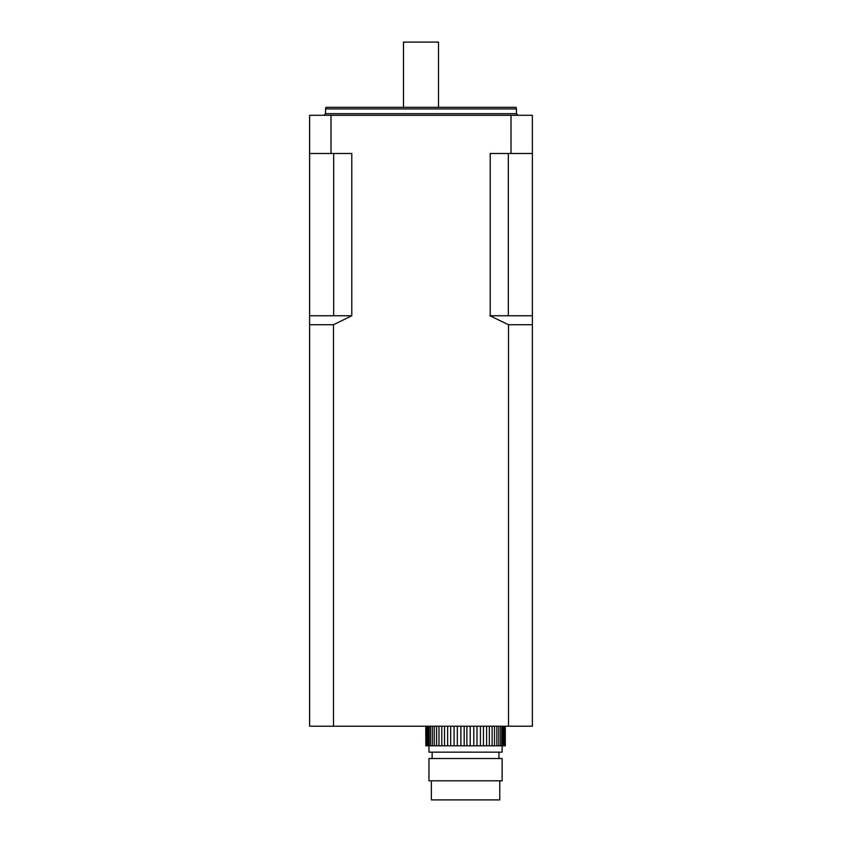 <?xml version="1.0" encoding="UTF-8"?>
<svg xmlns="http://www.w3.org/2000/svg" width="842" height="842" viewBox="0 0 842 842"><rect width="100%" height="100%" fill="white"/><g stroke="black" fill="none" stroke-linecap="round" stroke-linejoin="round"><path stroke-width="1.26" d="M502.074 726.236L502.074 745.802L500.632 745.802L500.632 726.236M498.79 726.236L498.79 745.802L496.854 745.802L496.854 726.236M466.9 726.236L466.9 745.802L460.879 745.802L460.879 726.236M464.195 726.236L464.195 745.802M457.311 726.236L457.311 745.802L460.879 745.802M454.091 726.236L454.091 745.802L447.649 745.802L447.649 726.236M450.691 726.236L450.691 745.802M444.513 726.236L444.513 745.802L447.649 745.802M441.766 726.236L441.766 745.802L436.588 745.802L436.588 726.236M438.977 726.236L438.977 745.802M434.24 726.236L434.24 745.802L436.588 745.802M432.304 726.236L432.304 745.802L429.02 745.802L429.02 726.236M430.462 726.236L430.462 745.802M428.957 745.802L428.957 752.169L502.137 752.169L502.137 745.802M503.348 726.236L503.348 745.802L505.305 745.802L505.305 726.236M505.242 726.236L505.242 745.802M504.916 726.236L504.916 745.802M504.242 726.236L504.242 745.802M502.074 745.802L503.348 745.802M498.79 745.802L500.632 745.802M494.507 726.236L494.507 745.802L496.854 745.802M494.507 745.802L492.128 745.802L492.128 726.236M489.339 726.236L489.339 745.802L492.128 745.802M489.339 745.802L486.592 745.802L486.592 726.236M483.445 726.236L483.445 745.802L486.592 745.802M483.445 745.802L480.414 745.802L480.414 726.236M477.004 726.236L477.004 745.802L480.414 745.802M477.004 745.802L473.783 745.802L473.783 726.236M470.225 726.236L470.225 745.802L473.783 745.802M470.225 745.802L466.9 745.802M457.311 745.802L454.091 745.802M444.513 745.802L441.766 745.802M434.24 745.802L432.304 745.802M427.747 726.236L427.747 745.802L429.02 745.802M427.747 745.802L426.852 745.802L426.852 726.236L426.852 745.802L425.852 745.802L425.852 726.236M426.189 726.236L426.189 745.802M425.789 726.236L425.852 745.802M465.552 758.537L502.137 758.537L502.137 780.808L428.957 780.808L428.957 758.537L465.552 758.537M499.759 780.808L499.759 799.9L431.346 799.9L431.346 780.808M331.001 153.476L331.001 115.291L309.624 115.291L309.624 153.476L351.788 153.476L351.788 315.75L309.624 315.75L309.624 324.728L333.495 324.728L333.495 726.236L508.505 726.236L508.505 324.728L489.865 315.75L532.376 315.75L532.376 726.236L508.505 726.236M333.495 726.236L309.624 726.236L309.624 324.728M309.624 153.476L309.624 315.75M331.001 115.291L510.999 115.291L510.999 153.476L490.212 153.476L490.212 315.75M333.495 324.728L351.788 315.75M510.999 153.476L532.376 153.476L532.376 115.291L510.999 115.291M532.376 153.476L532.376 315.75M490.212 153.476L496.622 153.476M508.326 153.476L508.326 315.75M325.538 108.923L325.97 107.334L516.03 107.334L516.462 108.923L325.538 108.923L325.538 113.691L323.949 115.291M345.378 153.476L351.735 153.476M333.674 153.476L333.674 315.75M403.497 107.334L403.497 42.1L438.503 42.1L438.503 107.334M508.505 324.728L532.376 324.728M325.538 113.691L516.462 113.691L516.462 108.923M432.135 752.169L432.135 758.537M498.959 752.169L498.959 758.537M516.462 113.691L518.051 115.291"/></g></svg>
